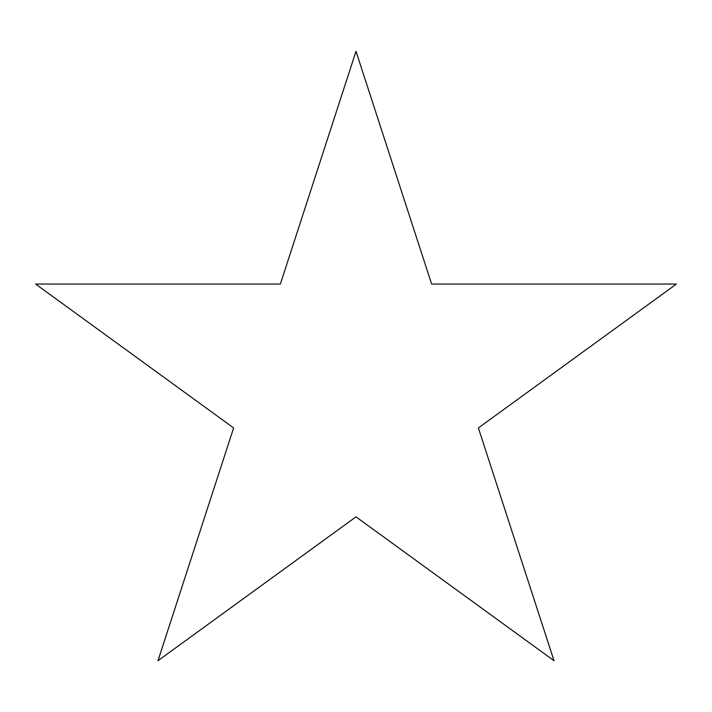 <?xml version="1.0" encoding="UTF-8"?>
<svg xmlns="http://www.w3.org/2000/svg" width="712" height="712" viewBox="0 0 712 712"><rect width="100%" height="100%" fill="white"/><g stroke="black" fill="none" stroke-linecap="round" stroke-linejoin="round"><path stroke-width="1.07" d="M280.368 284.061L356 51.282L431.632 284.061L676.4 284.061L478.384 427.939L554.016 660.718L356 516.85L157.984 660.718L233.616 427.939L35.6 284.061L280.368 284.061"/></g></svg>
